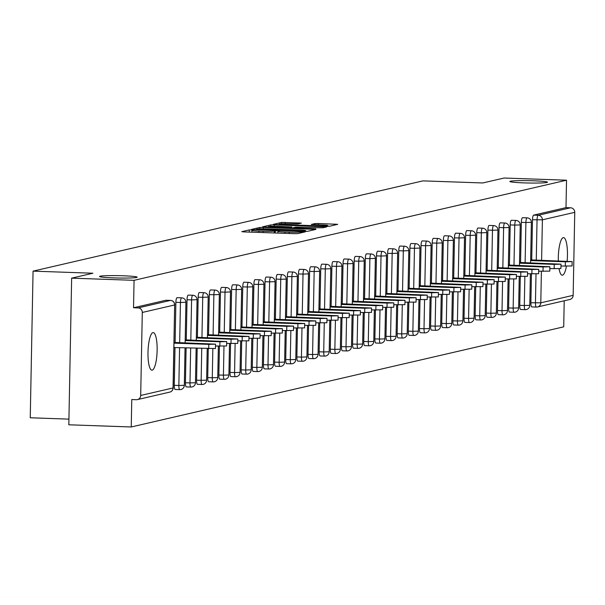 <?xml version="1.0" encoding="UTF-8"?>
<svg xmlns="http://www.w3.org/2000/svg" width="605" height="605" viewBox="0 0 605 605"><rect width="100%" height="100%" fill="white"/><g stroke="black" fill="none" stroke-linecap="round" stroke-linejoin="round"><path stroke-width="0.91" d="M524.089 182.892A18.808 1.18 1.1 0 0 547.464 182.196A18.808 1.18 1.1 0 0 533.232 180.782A18.808 1.18 1.1 0 0 509.849 181.477A18.808 1.18 1.1 0 0 524.089 182.892M113.77 277.892A18.808 1.18 1.1 0 0 137.146 277.196A18.808 1.18 1.1 0 0 122.913 275.774A18.808 1.18 1.1 0 0 99.53 276.47A18.808 1.18 1.1 0 0 113.77 277.892M251.703 229.877L249.252 229.923L241.803 231.647L243.898 231.904L294.264 233.659L297.758 233.598L305.207 231.874L300.33 231.957A9.234 0.582 1.1 0 1 289.13 232.169L284.932 232.018A9.234 0.582 1.1 0 1 277.952 231.322A9.234 0.582 1.1 0 1 278.224 231.186L279.253 230.936L277.725 230.785L274.307 231.049A9.234 0.582 1.1 0 1 263.115 231.261L258.917 231.11A9.234 0.582 1.1 0 1 251.93 230.414A9.234 0.582 1.1 0 1 252.202 230.278L253.23 230.029L251.703 229.877M152.921 332.621A18.808 4.545 92 0 0 148.006 351.845A18.808 4.545 92 0 0 151.908 370.192A18.808 4.545 92 0 0 152.203 370.162A18.808 4.545 92 0 0 157.118 350.945A18.808 4.545 92 0 0 153.216 332.599A18.808 4.545 92 0 0 152.921 332.621M567.119 261.148A18.808 4.545 92 0 0 563.535 237.599A18.808 4.545 92 0 0 563.24 237.629A18.808 4.545 92 0 0 558.317 260.838M559.058 268.786A18.808 4.545 92 0 0 562.226 275.199A18.808 4.545 92 0 0 562.521 275.169A18.808 4.545 92 0 0 566.431 266.223M301.388 223.101L281.665 222.421L273.392 224.334L275.487 224.591L329.347 226.285L337.711 224.326L318.457 223.51L314.963 223.578L311.333 224.44L321.981 224.954A7.714 0.484 1.1 0 1 327.819 225.536A7.714 0.484 1.1 0 1 318.23 225.824L285.076 224.667A7.714 0.484 1.1 0 1 279.23 224.084A7.714 0.484 1.1 0 1 288.827 223.797L297.849 223.926L301.388 223.101M140.693 395.458L173.053 387.964L174.648 304.965L142.288 312.46L140.693 395.458A4.409 4.273 -103 0 1 136.337 399.708L131.769 399.55L131.247 426.971L68.819 424.793L71.64 278.156L92.928 273.226L33.063 271.138L422.955 180.872L482.813 182.96L504.101 178.029L566.522 180.207L134.06 280.327L133.539 307.748L138.099 307.915L170.459 300.42L165.891 300.262L133.539 307.748M71.64 278.156L134.06 280.327M263.356 227.404L259.855 227.465L251.582 229.378L253.684 229.643L304.043 231.397L307.544 231.329L315.901 229.378L263.356 227.404L263.326 228.811M262.487 226.86L270.76 224.939L274.262 224.879L326.806 226.852L323.176 227.714L319.682 227.775L295.754 227.132L293.319 227.714L295.505 227.934L315.787 228.902L262.487 226.943M33.063 271.138L30.25 417.775L68.932 419.129M142.288 312.46A4.409 4.273 -103 0 0 138.099 307.915M566.522 180.207L566 207.628L570.56 207.787A4.409 4.273 77 0 1 574.75 212.332L573.154 295.331A4.409 4.273 77 0 1 569.872 299.483L537.512 306.969A4.409 4.273 77 0 1 536.438 307.075A4.409 1.066 -88 0 1 536.37 307.083A4.409 1.066 -88 0 1 535.448 302.923L536.007 273.974M564.208 300.791L563.709 326.844L131.247 426.971M536.302 307.068L531.878 306.916A4.409 1.066 -88 0 1 531.81 306.924A4.409 1.066 -88 0 1 530.887 302.765L531.44 273.914M531.712 259.916L532.483 219.766A4.409 1.066 -88 0 1 533.64 215.123L538.2 215.282L570.56 207.787M566 207.628L533.64 215.123M520.565 262.494L521.336 222.345A4.409 1.066 -88 0 1 522.493 217.702A4.409 1.066 -88 0 1 522.561 217.694A4.409 1.066 -88 0 1 522.629 217.702M520.731 309.495A4.409 1.066 -88 0 1 520.663 309.503A4.409 1.066 -88 0 1 519.748 305.344L520.3 276.493M509.425 265.073L510.196 224.931A4.409 1.066 -88 0 1 511.354 220.28A4.409 1.066 -88 0 1 511.422 220.273A4.409 1.066 -88 0 1 511.49 220.288M509.591 312.074A4.409 1.066 -88 0 1 509.516 312.082A4.409 1.066 -88 0 1 508.601 307.922L509.153 279.079M498.278 267.652L499.049 227.51A4.409 1.066 -88 0 1 500.206 222.859A4.409 1.066 -88 0 1 500.274 222.852A4.409 1.066 -88 0 1 500.343 222.867M498.444 314.653A4.409 1.066 -88 0 1 498.376 314.66A4.409 1.066 -88 0 1 497.461 310.509L498.013 281.658M487.138 270.231L487.91 230.089A4.409 1.066 -88 0 1 489.067 225.438A4.409 1.066 -88 0 1 489.135 225.431A4.409 1.066 -88 0 1 489.203 225.446M487.297 317.239A4.409 1.066 -88 0 1 487.229 317.247A4.409 1.066 -88 0 1 486.314 313.087L486.866 284.237M475.991 272.81L476.763 232.668A4.409 1.066 -88 0 1 477.92 228.017A4.409 1.066 -88 0 1 477.988 228.017A4.409 1.066 -88 0 1 478.056 228.024M476.158 319.818A4.409 1.066 -88 0 1 476.09 319.826A4.409 1.066 -88 0 1 475.167 315.666L475.727 286.815M464.852 275.396L465.623 235.247A4.409 1.066 -88 0 1 466.773 230.603A4.409 1.066 -88 0 1 466.848 230.596A4.409 1.066 -88 0 1 466.916 230.603M465.011 322.397A4.409 1.066 -88 0 1 464.942 322.404A4.409 1.066 -88 0 1 464.027 318.245L464.579 289.394M453.705 277.975L454.476 237.826A4.409 1.066 -88 0 1 455.633 233.182A4.409 1.066 -88 0 1 455.701 233.175A4.409 1.066 -88 0 1 455.769 233.182M453.871 324.976A4.409 1.066 -88 0 1 453.803 324.983A4.409 1.066 -88 0 1 452.88 320.824L453.44 291.973M442.565 280.554L443.329 240.404A4.409 1.066 -88 0 1 444.486 235.761A4.409 1.066 -88 0 1 444.554 235.753A4.409 1.066 -88 0 1 444.63 235.768M442.724 327.555A4.409 1.066 -88 0 1 442.656 327.562A4.409 1.066 -88 0 1 441.741 323.403L442.293 294.552M431.418 283.132L432.189 242.991A4.409 1.066 -88 0 1 433.346 238.34A4.409 1.066 -88 0 1 433.414 238.332A4.409 1.066 -88 0 1 433.483 238.347M431.584 330.133A4.409 1.066 -88 0 1 431.516 330.141A4.409 1.066 -88 0 1 430.594 325.982L431.146 297.138M420.271 285.711L421.042 245.57A4.409 1.066 -88 0 1 422.199 240.919A4.409 1.066 -88 0 1 422.267 240.911A4.409 1.066 -88 0 1 422.335 240.926M420.437 332.72A4.409 1.066 -88 0 1 420.369 332.72A4.409 1.066 -88 0 1 419.454 328.568L420.006 299.717M409.131 288.29L409.903 248.148A4.409 1.066 -88 0 1 411.06 243.497A4.409 1.066 -88 0 1 411.128 243.497A4.409 1.066 -88 0 1 411.196 243.505M409.298 335.299A4.409 1.066 -88 0 1 409.222 335.306A4.409 1.066 -88 0 1 408.307 331.147L408.859 302.296M397.984 290.876L398.755 250.727A4.409 1.066 -88 0 1 399.913 246.084A4.409 1.066 -88 0 1 399.981 246.076A4.409 1.066 -88 0 1 400.049 246.084M398.151 337.877A4.409 1.066 -88 0 1 398.082 337.885A4.409 1.066 -88 0 1 397.167 333.726L397.719 304.875M386.845 293.455L387.616 253.306A4.409 1.066 -88 0 1 388.773 248.663A4.409 1.066 -88 0 1 388.841 248.655A4.409 1.066 -88 0 1 388.909 248.663M387.003 340.456A4.409 1.066 -88 0 1 386.935 340.464A4.409 1.066 -88 0 1 386.02 336.304L386.572 307.453M375.697 296.034L376.469 255.885A4.409 1.066 -88 0 1 377.626 251.241A4.409 1.066 -88 0 1 377.694 251.234A4.409 1.066 -88 0 1 377.762 251.249M375.864 343.035A4.409 1.066 -88 0 1 375.796 343.043A4.409 1.066 -88 0 1 374.873 338.883L375.433 310.032M364.558 298.613L365.329 258.471A4.409 1.066 -88 0 1 366.479 253.82A4.409 1.066 -88 0 1 366.554 253.813A4.409 1.066 -88 0 1 366.622 253.828M364.717 345.614A4.409 1.066 -88 0 1 364.649 345.621A4.409 1.066 -88 0 1 363.734 341.462L364.286 312.619M353.411 301.192L354.182 261.05A4.409 1.066 -88 0 1 355.339 256.399A4.409 1.066 -88 0 1 355.407 256.391A4.409 1.066 -88 0 1 355.475 256.407M353.577 348.193A4.409 1.066 -88 0 1 353.509 348.2A4.409 1.066 -88 0 1 352.586 344.048L353.146 315.197M342.271 303.77L343.035 263.629A4.409 1.066 -88 0 1 344.192 258.978A4.409 1.066 -88 0 1 344.26 258.97A4.409 1.066 -88 0 1 344.336 258.985M342.43 350.779A4.409 1.066 -88 0 1 342.362 350.787A4.409 1.066 -88 0 1 341.447 346.627L341.999 317.776M331.124 306.349L331.895 266.208A4.409 1.066 -88 0 1 333.052 261.557A4.409 1.066 -88 0 1 333.121 261.557A4.409 1.066 -88 0 1 333.189 261.564M331.29 353.358A4.409 1.066 -88 0 1 331.222 353.365A4.409 1.066 -88 0 1 330.3 349.206L330.852 320.355M319.977 308.936L320.748 268.786A4.409 1.066 -88 0 1 321.905 264.143A4.409 1.066 -88 0 1 321.973 264.135A4.409 1.066 -88 0 1 322.041 264.143M320.143 355.937A4.409 1.066 -88 0 1 320.075 355.944A4.409 1.066 -88 0 1 319.16 351.785L319.712 322.934M308.837 311.514L309.609 271.365A4.409 1.066 -88 0 1 310.766 266.722A4.409 1.066 -88 0 1 310.834 266.714A4.409 1.066 -88 0 1 310.902 266.722M309.004 358.515A4.409 1.066 -88 0 1 308.928 358.523A4.409 1.066 -88 0 1 308.013 354.364L308.565 325.513M297.69 314.093L298.462 273.944A4.409 1.066 -88 0 1 299.619 269.301A4.409 1.066 -88 0 1 299.687 269.293A4.409 1.066 -88 0 1 299.755 269.308M297.857 361.094A4.409 1.066 -88 0 1 297.789 361.102A4.409 1.066 -88 0 1 296.873 356.942L297.426 328.099M286.551 316.672L287.322 276.53A4.409 1.066 -88 0 1 288.479 271.879A4.409 1.066 -88 0 1 288.547 271.872A4.409 1.066 -88 0 1 288.615 271.887M286.717 363.673A4.409 1.066 -88 0 1 286.641 363.681A4.409 1.066 -88 0 1 285.726 359.521L286.278 330.678M275.404 319.251L276.175 279.109A4.409 1.066 -88 0 1 277.332 274.458A4.409 1.066 -88 0 1 277.4 274.451A4.409 1.066 -88 0 1 277.468 274.466M275.57 366.259A4.409 1.066 -88 0 1 275.502 366.259A4.409 1.066 -88 0 1 274.579 362.108L275.139 333.257M264.264 321.83L265.035 281.688A4.409 1.066 -88 0 1 266.185 277.037A4.409 1.066 -88 0 1 266.26 277.037A4.409 1.066 -88 0 1 266.329 277.045M264.423 368.838A4.409 1.066 -88 0 1 264.355 368.846A4.409 1.066 -88 0 1 263.44 364.686L263.992 335.835M253.117 324.416L253.888 284.267A4.409 1.066 -88 0 1 255.045 279.623A4.409 1.066 -88 0 1 255.113 279.616A4.409 1.066 -88 0 1 255.181 279.623M253.283 371.417A4.409 1.066 -88 0 1 253.215 371.425A4.409 1.066 -88 0 1 252.293 367.265L252.852 338.414M241.977 326.995L242.749 286.846A4.409 1.066 -88 0 1 243.898 282.202A4.409 1.066 -88 0 1 243.974 282.195A4.409 1.066 -88 0 1 244.042 282.202M242.136 373.996A4.409 1.066 -88 0 1 242.068 374.003A4.409 1.066 -88 0 1 241.153 369.844L241.705 340.993M230.83 329.574L231.602 289.424A4.409 1.066 -88 0 1 232.759 284.781A4.409 1.066 -88 0 1 232.827 284.774A4.409 1.066 -88 0 1 232.895 284.789M230.997 376.575A4.409 1.066 -88 0 1 230.929 376.582A4.409 1.066 -88 0 1 230.006 372.423L230.558 343.572M219.683 332.153L220.454 292.011A4.409 1.066 -88 0 1 221.612 287.36A4.409 1.066 -88 0 1 221.68 287.352A4.409 1.066 -88 0 1 221.748 287.367M219.849 379.154A4.409 1.066 -88 0 1 219.781 379.161A4.409 1.066 -88 0 1 218.866 375.002L219.418 346.158M208.543 334.731L209.315 294.59A4.409 1.066 -88 0 1 210.472 289.939A4.409 1.066 -88 0 1 210.54 289.931A4.409 1.066 -88 0 1 210.608 289.946M208.71 381.732A4.409 1.066 -88 0 1 208.634 381.74A4.409 1.066 -88 0 1 207.719 377.588L208.271 348.737M197.396 337.31L198.168 297.168A4.409 1.066 -88 0 1 199.325 292.517A4.409 1.066 -88 0 1 199.393 292.51A4.409 1.066 -88 0 1 199.461 292.525M197.563 384.319A4.409 1.066 -88 0 1 197.495 384.326A4.409 1.066 -88 0 1 196.58 380.167L197.185 348.351M186.257 339.889L187.028 299.747A4.409 1.066 -88 0 1 188.185 295.104A4.409 1.066 -88 0 1 188.253 295.096A4.409 1.066 -88 0 1 188.321 295.104M186.423 386.897A4.409 1.066 -88 0 1 186.348 386.905A4.409 1.066 -88 0 1 185.432 382.746L186.098 347.966M175.11 342.475L175.881 302.326A4.409 1.066 -88 0 1 177.038 297.683A4.409 1.066 -88 0 1 177.106 297.675A4.409 1.066 -88 0 1 177.174 297.683M175.276 389.476A4.409 1.066 -88 0 1 175.208 389.484A4.409 1.066 -88 0 1 174.285 385.325L175.011 347.572M256.27 229.34L301.948 231.065L305.412 230.785A9.234 0.582 1.1 0 0 305.691 230.649A9.234 0.582 1.1 0 0 298.704 229.953L268.484 228.894A9.234 0.582 1.1 0 0 257.291 229.106L256.27 229.34M278.058 226.323A7.714 0.484 1.1 0 0 268.469 226.61A7.714 0.484 1.1 0 0 274.307 227.193L289.493 227.54L291.928 226.951L278.058 226.323M208.702 348.752L208.785 344.351L215.539 344.147L215.456 348.548L173.96 347.542M215.539 344.147L174.058 342.438M208.785 344.351L174.043 343.141M219.842 346.173L219.925 341.772L226.686 341.568L226.603 345.969L215.509 346.022M226.686 341.568L185.206 339.859M219.925 341.772L185.19 340.562M230.989 343.587L231.072 339.193L237.833 338.989L237.742 343.39L226.648 343.436M237.833 338.989L196.345 337.272M231.072 339.193L196.33 337.983M242.129 341.008L242.219 336.614L248.973 336.41L248.889 340.812L237.795 340.857M248.973 336.41L207.492 334.694M242.219 336.614L207.477 335.397M253.276 338.429L253.359 334.028L260.12 333.831L260.037 338.225L248.935 338.278M260.12 333.831L218.632 332.115M253.359 334.028L218.617 332.818M264.415 335.851L264.506 331.449L271.259 331.253L271.176 335.646L260.082 335.699M271.259 331.253L229.779 329.536M264.506 331.449L229.764 330.239M275.562 333.272L275.646 328.87L282.406 328.666L282.323 333.068L271.221 333.121M282.406 328.666L240.919 326.957M275.646 328.87L240.903 327.66M286.709 330.693L286.793 326.292L293.546 326.087L293.463 330.489L282.369 330.542M293.546 326.087L252.066 324.378M286.793 326.292L252.051 325.082M297.849 328.107L297.932 323.713L304.693 323.509L304.61 327.91L293.516 327.955M304.693 323.509L263.205 321.799M297.932 323.713L263.198 322.503M308.996 325.528L309.079 321.134L315.833 320.93L315.749 325.331L304.655 325.377M315.833 320.93L274.352 319.213M309.079 321.134L274.337 319.916M320.136 322.949L320.219 318.548L326.98 318.351L326.897 322.752L315.802 322.798M326.98 318.351L285.492 316.634M320.219 318.548L285.484 317.338M331.283 320.37L331.366 315.969L338.127 315.772L338.036 320.166L326.942 320.219M338.127 315.772L296.639 314.055M331.366 315.969L296.624 314.759M342.422 317.791L342.513 313.39L349.266 313.186L349.183 317.587L338.089 317.64M349.266 313.186L307.786 311.477M342.513 313.39L307.771 312.18M353.57 315.213L353.653 310.811L360.414 310.607L360.323 315.008L349.229 315.061M360.414 310.607L318.926 308.898M353.653 310.811L318.911 309.601M364.709 312.634L364.8 308.232L371.553 308.028L371.47 312.43L360.376 312.482M371.553 308.028L330.073 306.319M364.8 308.232L330.058 307.022M375.856 310.047L375.939 305.654L382.7 305.449L382.617 309.851L371.515 309.896M382.7 305.449L341.212 303.733M375.939 305.654L341.197 304.444M387.003 307.469L387.087 303.075L393.84 302.871L393.757 307.272L382.662 307.317M393.84 302.871L352.36 301.154M387.087 303.075L352.344 301.857M398.143 304.89L398.226 300.488L404.987 300.292L404.904 304.686L393.81 304.738M404.987 300.292L363.499 298.575M398.226 300.488L363.492 299.278M409.29 302.311L409.373 297.91L416.127 297.713L416.043 302.107L404.949 302.16M416.127 297.713L374.646 295.996M409.373 297.91L374.631 296.7M420.43 299.732L420.513 295.331L427.274 295.127L427.19 299.528L416.096 299.581M427.274 295.127L385.786 293.417M420.513 295.331L385.778 294.121M431.577 297.153L431.66 292.752L438.421 292.548L438.33 296.949L427.236 297.002M438.421 292.548L396.933 290.839M431.66 292.752L396.918 291.542M442.716 294.567L442.799 290.173L449.56 289.969L449.477 294.37L438.383 294.416M449.56 289.969L408.08 288.26M442.799 290.173L408.065 288.963M453.863 291.988L453.947 287.594L460.708 287.39L460.617 291.791L449.523 291.837M460.708 287.39L419.22 285.673M453.947 287.594L419.205 286.377M465.003 289.409L465.094 285.008L471.847 284.811L471.764 289.205L460.67 289.258M471.847 284.811L430.367 283.095M465.094 285.008L430.352 283.798M476.15 286.83L476.233 282.429L482.994 282.232L482.911 286.626L471.809 286.679M482.994 282.232L441.506 280.516M476.233 282.429L441.491 281.219M487.297 284.252L487.38 279.85L494.134 279.646L494.051 284.048L482.956 284.1M494.134 279.646L452.653 277.937M487.38 279.85L452.638 278.64M498.437 281.673L498.52 277.272L505.281 277.067L505.198 281.469L494.103 281.522M505.281 277.067L463.793 275.358M498.52 277.272L463.785 276.062M509.584 279.094L509.667 274.693L516.42 274.488L516.337 278.89L505.243 278.943M516.42 274.488L474.94 272.779M509.667 274.693L474.925 273.483M520.723 276.508L520.807 272.114L527.568 271.91L527.484 276.311L516.39 276.356M527.568 271.91L486.08 270.193M520.807 272.114L486.072 270.896M531.871 273.929L531.954 269.535L538.715 269.331L538.624 273.732L527.53 273.778M538.715 269.331L497.227 267.614M531.954 269.535L497.212 268.317M543.01 271.35L543.093 266.949L549.854 266.752L549.771 271.146L538.677 271.199M549.854 266.752L508.374 265.035M543.093 266.949L508.359 265.739M554.157 268.771L554.24 264.37L561.001 264.173L560.911 268.567L549.816 268.62M561.001 264.173L519.514 262.457M554.24 264.37L519.498 263.16M565.297 266.192L565.388 261.791L572.141 261.587L572.058 265.988L560.964 266.041M572.141 261.587L530.661 259.878M565.388 261.791L530.645 260.581M249.215 232.093L249.252 229.923M301.275 232.781L301.29 231.738M275.23 233.001L275.275 230.83M137.411 399.602L169.771 392.108A4.409 4.273 -103 0 0 173.053 387.964L173.053 387.828M169.771 392.108A4.409 4.409 0 0 0 173.189 387.903L174.648 304.965A4.409 4.273 -103 0 0 170.459 300.42A4.409 1.066 -88 0 1 170.527 300.413A4.409 1.066 -88 0 1 170.602 300.428M574.75 212.332L542.39 219.827L541.611 260.256M541.399 271.297L540.794 302.825L573.154 295.331M530.887 302.765L540.794 302.825A4.409 4.273 77 0 1 537.512 306.969A4.409 4.409 0 0 1 536.37 307.083L531.81 306.924M536.272 260.074L537.043 219.925A4.409 1.066 92 0 1 538.2 215.282A4.409 4.273 77 0 1 542.39 219.827L532.483 219.766M174.285 385.325L178.853 385.483L179.572 347.731M179.67 342.634L180.441 302.485L175.881 302.326M185.145 342.823L185.924 302.326A4.409 4.409 0 0 0 181.666 297.834A4.409 1.066 -88 0 0 181.598 297.841A4.409 1.066 92 0 0 180.441 302.485L185.788 302.25M185.047 347.928L184.328 385.317L178.853 385.483A4.409 1.066 -88 0 0 179.768 389.643A4.409 4.409 0 0 0 184.328 385.317L184.2 385.249M179.836 389.635A4.409 1.066 -88 0 1 179.768 389.643L175.208 389.484M185.432 382.746L189.993 382.904L190.658 348.125M190.817 340.055L191.588 299.906L187.028 299.747M196.58 380.167L201.14 380.326L201.745 348.51M201.957 337.469L202.728 297.327L198.168 297.168M207.719 377.588L212.279 377.747L212.839 348.79M213.104 334.89L213.875 294.748L209.315 294.59M218.866 375.002L223.427 375.16L223.979 346.211M224.251 332.311L225.015 292.17L220.454 292.011M230.006 372.423L234.566 372.582L235.126 343.632M235.39 329.733L236.162 289.583L231.602 289.424M241.153 369.844L245.713 370.003L246.265 341.054M246.537 327.154L247.309 287.004L242.749 286.846M252.293 367.265L256.853 367.424L257.412 338.467M257.677 324.575L258.448 284.426L253.888 284.267M263.44 364.686L268 364.845L268.552 335.888M268.824 321.989L269.596 281.847L265.035 281.688M274.579 362.108L279.147 362.266L279.699 333.31M279.964 319.41L280.735 279.268L276.175 279.109M285.726 359.521L290.287 359.688L290.846 330.731M291.111 316.831L291.882 276.689L287.322 276.53M296.873 356.942L301.434 357.101L301.986 328.152M302.25 314.252L303.022 274.103L298.462 273.944M308.013 354.364L312.573 354.522L313.133 325.573M313.398 311.673L314.169 271.524L309.609 271.365M319.16 351.785L323.72 351.944L324.272 322.987M324.545 309.095L325.309 268.945L320.748 268.786M330.3 349.206L334.86 349.365L335.42 320.408M335.684 306.516L336.456 266.366L331.895 266.208M341.447 346.627L346.007 346.786L346.559 317.829M346.831 303.929L347.603 263.788L343.035 263.629M352.586 344.048L357.147 344.207L357.706 315.25M357.971 301.351L358.742 261.209L354.182 261.05M363.734 341.462L368.294 341.621L368.846 312.672M369.118 298.772L369.889 258.63L365.329 258.471M374.873 338.883L379.433 339.042L379.993 310.093M380.258 296.193L381.029 256.044L376.469 255.885M386.02 336.304L390.58 336.463L391.14 307.514M391.405 293.614L392.176 253.465L387.616 253.306M397.167 333.726L401.728 333.884L402.28 304.928M402.544 291.035L403.316 250.886L398.755 250.727M408.307 331.147L412.867 331.306L413.427 302.349M413.691 288.449L414.463 248.307L409.903 248.148M419.454 328.568L424.014 328.727L424.566 299.77M424.839 285.87L425.602 245.728L421.042 245.57M430.594 325.982L435.154 326.148L435.713 297.191M435.978 283.291L436.749 243.149L432.189 242.991M441.741 323.403L446.301 323.562L446.853 294.612M447.125 280.712L447.897 240.563L443.329 240.404M452.88 320.824L457.44 320.983L458 292.034M458.265 278.134L459.036 237.984L454.476 237.826M464.027 318.245L468.588 318.404L469.14 289.447M469.412 275.555L470.183 235.405L465.623 235.247M475.167 315.666L479.727 315.825L480.287 286.868M480.552 272.968L481.323 232.827L476.763 232.668M486.314 313.087L490.874 313.246L491.434 284.289M491.699 270.39L492.47 230.248L487.91 230.089M497.461 310.509L502.021 310.668L502.573 281.711M502.838 267.811L503.61 227.669L499.049 227.51M508.601 307.922L513.161 308.081L513.721 279.132M513.985 265.232L514.757 225.09L510.196 224.931M519.748 305.344L524.308 305.502L524.86 276.553M525.125 262.653L525.896 222.504L521.336 222.345M177.106 297.675L181.666 297.834A4.409 1.066 -88 0 1 181.75 297.849M196.292 340.244L197.064 299.74A4.409 4.409 0 0 0 192.814 295.255A4.409 1.066 -88 0 0 192.745 295.263A4.409 1.066 92 0 0 191.588 299.906L196.935 299.672M196.133 348.314L195.476 382.738L189.993 382.904A4.409 1.066 -88 0 0 190.908 387.064A4.409 4.409 0 0 0 195.476 382.738L195.339 382.67M190.983 387.056A4.409 1.066 -88 0 1 190.908 387.064L186.348 386.905M207.432 337.666L208.211 297.161A4.409 4.409 0 0 0 203.953 292.669A4.409 1.066 -88 0 0 203.885 292.676A4.409 1.066 92 0 0 202.728 297.327L208.082 297.093M207.22 348.699L206.615 380.159L201.14 380.326A4.409 1.066 -88 0 0 202.055 384.485A4.409 4.409 0 0 0 206.615 380.159L206.487 380.091M202.123 384.477A4.409 1.066 -88 0 1 202.055 384.485L197.495 384.326M199.393 292.51L203.953 292.669A4.409 1.066 -88 0 1 204.036 292.684M218.579 335.079L219.35 294.582A4.409 4.409 0 0 0 215.1 290.09A4.409 1.066 -88 0 0 215.032 290.098A4.409 1.066 92 0 0 213.875 294.748L219.222 294.514M218.367 346.12L217.762 377.58L212.279 377.747A4.409 1.066 -88 0 0 213.202 381.899A4.409 4.409 0 0 0 217.762 377.58L217.634 377.512M213.27 381.899A4.409 1.066 -88 0 1 213.202 381.899L208.634 381.74M210.54 289.931L215.1 290.09A4.409 1.066 -88 0 1 215.176 290.105M229.718 332.5L230.497 292.003A4.409 4.409 0 0 0 226.24 287.511A4.409 1.066 -88 0 0 226.172 287.519A4.409 1.066 92 0 0 225.015 292.17L230.369 291.935M229.507 343.542L228.902 375.002L223.427 375.16A4.409 1.066 -88 0 0 224.342 379.32A4.409 4.409 0 0 0 228.902 375.002L228.773 374.934M224.41 379.312A4.409 1.066 -88 0 1 224.342 379.32L219.781 379.161M221.68 287.352L226.24 287.511A4.409 1.066 -88 0 1 226.323 287.526M240.866 329.922L241.645 289.424A4.409 4.409 0 0 0 237.387 284.932A4.409 1.066 -88 0 0 237.319 284.94A4.409 1.066 92 0 0 236.162 289.583L241.508 289.356M240.654 340.955L240.049 372.423L234.566 372.582A4.409 1.066 -88 0 0 235.489 376.741A4.409 4.409 0 0 0 240.049 372.423L239.92 372.355M235.557 376.733A4.409 1.066 -88 0 1 235.489 376.741L230.929 376.582M232.827 284.774L237.387 284.932A4.409 1.066 -88 0 1 237.463 284.947M248.458 282.361A4.409 1.066 92 0 0 247.309 287.004L252.784 286.846A4.409 4.409 0 0 0 248.534 282.353A4.409 1.066 -88 0 0 248.458 282.361M251.793 338.376L251.188 369.844L245.713 370.003A4.409 1.066 -88 0 0 246.628 374.162A4.409 4.409 0 0 0 251.188 369.844L251.06 369.768M246.696 374.155A4.409 1.066 -88 0 1 246.628 374.162L242.068 374.003M255.113 279.616L259.674 279.775A4.409 1.066 -88 0 0 259.605 279.782A4.409 1.066 92 0 0 258.448 284.426L263.931 284.259A4.409 4.409 0 0 0 259.674 279.775A4.409 1.066 -88 0 1 259.749 279.79M262.941 335.798L262.336 367.258L256.853 367.424A4.409 1.066 -88 0 0 257.775 371.583A4.409 4.409 0 0 0 262.336 367.258L262.207 367.19M257.843 371.576A4.409 1.066 -88 0 1 257.775 371.583L253.215 371.425M266.26 277.037L270.821 277.196A4.409 1.066 -88 0 0 270.753 277.196A4.409 1.066 92 0 0 269.596 281.847L275.071 281.68A4.409 4.409 0 0 0 270.821 277.196A4.409 1.066 -88 0 1 270.896 277.203M274.08 333.219L273.483 364.679L268 364.845A4.409 1.066 -88 0 0 268.915 369.005A4.409 4.409 0 0 0 273.483 364.679L273.347 364.611M268.983 368.997A4.409 1.066 -88 0 1 268.915 369.005L264.355 368.846M281.892 274.617A4.409 1.066 92 0 0 280.735 279.268L286.218 279.102A4.409 4.409 0 0 0 281.96 274.609A4.409 1.066 -88 0 0 281.892 274.617M285.227 330.64L284.622 362.1L279.147 362.266A4.409 1.066 -88 0 0 280.062 366.418A4.409 4.409 0 0 0 284.622 362.1L284.494 362.032M280.13 366.418A4.409 1.066 -88 0 1 280.062 366.418L275.502 366.259M296.586 317.02L297.357 276.523A4.409 4.409 0 0 0 293.107 272.031A4.409 1.066 -88 0 0 293.039 272.038A4.409 1.066 92 0 0 291.882 276.689L297.229 276.455M296.367 328.061L295.769 359.521L290.287 359.688A4.409 1.066 -88 0 0 291.202 363.839A4.409 4.409 0 0 0 295.769 359.521L295.633 359.453M291.277 363.832A4.409 1.066 -88 0 1 291.202 363.839L286.641 363.681M288.547 271.872L293.107 272.031A4.409 1.066 -88 0 1 293.183 272.046M307.726 314.441L308.505 273.944A4.409 4.409 0 0 0 304.247 269.452A4.409 1.066 -88 0 0 304.179 269.459A4.409 1.066 92 0 0 303.022 274.103L308.368 273.876M307.514 325.475L306.909 356.942L301.434 357.101A4.409 1.066 -88 0 0 302.349 361.261A4.409 4.409 0 0 0 306.909 356.942L306.78 356.874M302.417 361.253A4.409 1.066 -88 0 1 302.349 361.261L297.789 361.102M318.873 311.862L319.644 271.365A4.409 4.409 0 0 0 315.394 266.873A4.409 1.066 -88 0 0 315.326 266.881A4.409 1.066 92 0 0 314.169 271.524L319.516 271.29M318.661 322.896L318.056 354.364L312.573 354.522A4.409 1.066 -88 0 0 313.496 358.682A4.409 4.409 0 0 0 318.056 354.364L317.927 354.288M313.564 358.674A4.409 1.066 -88 0 1 313.496 358.682L308.928 358.523M330.012 309.284L330.791 268.786A4.409 4.409 0 0 0 326.534 264.294A4.409 1.066 -88 0 0 326.466 264.302A4.409 1.066 92 0 0 325.309 268.945L330.663 268.711M329.801 320.317L329.196 351.777L323.72 351.944A4.409 1.066 -88 0 0 324.635 356.103A4.409 4.409 0 0 0 329.196 351.777L329.067 351.709M324.704 356.095A4.409 1.066 -88 0 1 324.635 356.103L320.075 355.944M341.159 306.705L341.938 266.2A4.409 4.409 0 0 0 337.681 261.715A4.409 1.066 -88 0 0 337.613 261.723A4.409 1.066 92 0 0 336.456 266.366L341.802 266.132M340.948 317.738L340.343 349.198L334.86 349.365A4.409 1.066 -88 0 0 335.783 353.524A4.409 4.409 0 0 0 340.343 349.198L340.214 349.13M335.851 353.517A4.409 1.066 -88 0 1 335.783 353.524L331.222 353.365M352.299 304.126L353.078 263.621A4.409 4.409 0 0 0 348.828 259.129A4.409 1.066 -88 0 0 348.752 259.137A4.409 1.066 92 0 0 347.603 263.788L352.949 263.553M352.087 315.16L351.482 346.62L346.007 346.786A4.409 1.066 -88 0 0 346.922 350.945A4.409 4.409 0 0 0 351.482 346.62L351.354 346.552M346.99 350.938A4.409 1.066 -88 0 1 346.922 350.945L342.362 350.787M344.26 258.97L348.828 259.129A4.409 1.066 -88 0 1 348.904 259.144M363.446 301.54L364.225 261.042A4.409 4.409 0 0 0 359.967 256.55A4.409 1.066 -88 0 0 359.899 256.558A4.409 1.066 92 0 0 358.742 261.209L364.089 260.974M363.234 312.581L362.629 344.041L357.147 344.207A4.409 1.066 -88 0 0 358.069 348.359A4.409 4.409 0 0 0 362.629 344.041L362.501 343.973M358.137 348.351A4.409 1.066 -88 0 1 358.069 348.359L353.509 348.2M355.407 256.391L359.967 256.55A4.409 1.066 -88 0 1 360.043 256.565M374.586 298.961L375.365 258.464A4.409 4.409 0 0 0 371.115 253.971A4.409 1.066 -88 0 0 371.046 253.979A4.409 1.066 92 0 0 369.889 258.63L375.236 258.395M374.374 310.002L373.769 341.462L368.294 341.621A4.409 1.066 -88 0 0 369.209 345.78A4.409 4.409 0 0 0 373.769 341.462L373.64 341.394M369.277 345.773A4.409 1.066 -88 0 1 369.209 345.78L364.649 345.621M366.554 253.813L371.115 253.971A4.409 1.066 -88 0 1 371.19 253.987M385.733 296.382L386.512 255.885A4.409 4.409 0 0 0 382.254 251.393A4.409 1.066 -88 0 0 382.186 251.4A4.409 1.066 92 0 0 381.029 256.044L386.376 255.817M385.521 307.416L384.916 338.883L379.433 339.042A4.409 1.066 -88 0 0 380.356 343.201A4.409 4.409 0 0 0 384.916 338.883L384.788 338.808M380.424 343.194A4.409 1.066 -88 0 1 380.356 343.201L375.796 343.043M396.872 293.803L397.651 253.306A4.409 4.409 0 0 0 393.401 248.814A4.409 1.066 -88 0 0 393.333 248.821A4.409 1.066 92 0 0 392.176 253.465L397.523 253.23M396.661 304.837L396.063 336.304L390.58 336.463A4.409 1.066 -88 0 0 391.495 340.623A4.409 4.409 0 0 0 396.063 336.304L395.927 336.229M391.571 340.615A4.409 1.066 -88 0 1 391.495 340.623L386.935 340.464M388.841 248.655L393.401 248.814A4.409 1.066 -88 0 1 393.477 248.829M408.02 291.224L408.798 250.72A4.409 4.409 0 0 0 404.541 246.235A4.409 1.066 -88 0 0 404.473 246.243A4.409 1.066 92 0 0 403.316 250.886L408.662 250.651M407.808 302.258L407.203 333.718L401.728 333.884A4.409 1.066 -88 0 0 402.643 338.044A4.409 4.409 0 0 0 407.203 333.718L407.074 333.65M402.711 338.036A4.409 1.066 -88 0 1 402.643 338.044L398.082 337.885M399.981 246.076L404.541 246.235A4.409 1.066 -88 0 1 404.624 246.25M419.167 288.645L419.938 248.141A4.409 4.409 0 0 0 415.688 243.656A4.409 1.066 -88 0 0 415.62 243.656A4.409 1.066 92 0 0 414.463 248.307L419.81 248.073M418.955 299.679L418.35 331.139L412.867 331.306A4.409 1.066 -88 0 0 413.79 335.465A4.409 4.409 0 0 0 418.35 331.139L418.221 331.071M413.858 335.457A4.409 1.066 -88 0 1 413.79 335.465L409.222 335.306M411.128 243.497L415.688 243.656A4.409 1.066 -88 0 1 415.764 243.664M430.306 286.067L431.085 245.562A4.409 4.409 0 0 0 426.827 241.07A4.409 1.066 -88 0 0 426.759 241.077A4.409 1.066 92 0 0 425.602 245.728L430.957 245.494M430.094 297.1L429.489 328.56L424.014 328.727A4.409 1.066 -88 0 0 424.929 332.879A4.409 4.409 0 0 0 429.489 328.56L429.361 328.492M424.997 332.879A4.409 1.066 -88 0 1 424.929 332.879L420.369 332.72M422.267 240.911L426.827 241.07A4.409 1.066 -88 0 1 426.911 241.085M441.453 283.48L442.232 242.983A4.409 4.409 0 0 0 437.975 238.491A4.409 1.066 -88 0 0 437.907 238.499A4.409 1.066 92 0 0 436.749 243.149L442.096 242.915M441.242 294.522L440.637 325.982L435.154 326.148A4.409 1.066 -88 0 0 436.076 330.3A4.409 4.409 0 0 0 440.637 325.982L440.508 325.913M436.144 330.292A4.409 1.066 -88 0 1 436.076 330.3L431.516 330.141M452.593 280.901L453.372 240.404A4.409 4.409 0 0 0 449.122 235.912A4.409 1.066 -88 0 0 449.046 235.92A4.409 1.066 92 0 0 447.897 240.563L453.243 240.336M452.381 291.935L451.776 323.403L446.301 323.562A4.409 1.066 -88 0 0 447.216 327.721A4.409 4.409 0 0 0 451.776 323.403L451.648 323.335M447.284 327.713A4.409 1.066 -88 0 1 447.216 327.721L442.656 327.562M444.554 235.753L449.122 235.912A4.409 1.066 -88 0 1 449.197 235.927M463.74 278.323L464.519 237.826A4.409 4.409 0 0 0 460.261 233.333A4.409 1.066 -88 0 0 460.193 233.341A4.409 1.066 92 0 0 459.036 237.984L464.383 237.75M463.528 289.356L462.923 320.824L457.44 320.983A4.409 1.066 -88 0 0 458.363 325.142A4.409 4.409 0 0 0 462.923 320.824L462.795 320.748M458.431 325.135A4.409 1.066 -88 0 1 458.363 325.142L453.803 324.983M474.88 275.744L475.659 235.247A4.409 4.409 0 0 0 471.408 230.755A4.409 1.066 -88 0 0 471.34 230.762A4.409 1.066 92 0 0 470.183 235.405L475.53 235.171M474.668 286.778L474.063 318.238L468.588 318.404A4.409 1.066 -88 0 0 469.503 322.563A4.409 4.409 0 0 0 474.063 318.238L473.934 318.17M469.571 322.556A4.409 1.066 -88 0 1 469.503 322.563L464.942 322.404M466.848 230.596L471.408 230.755A4.409 1.066 -88 0 1 471.484 230.77M486.027 273.165L486.806 232.66A4.409 4.409 0 0 0 482.548 228.176A4.409 1.066 -88 0 0 482.48 228.183A4.409 1.066 92 0 0 481.323 232.827L486.67 232.592M485.815 284.199L485.21 315.659L479.727 315.825A4.409 1.066 -88 0 0 480.65 319.984A4.409 4.409 0 0 0 485.21 315.659L485.081 315.591M480.718 319.977A4.409 1.066 -88 0 1 480.65 319.984L476.09 319.826M493.627 225.597A4.409 1.066 92 0 0 492.47 230.248L497.945 230.082A4.409 4.409 0 0 0 493.695 225.589A4.409 1.066 -88 0 0 493.627 225.597M496.955 281.62L496.357 313.08L490.874 313.246A4.409 1.066 -88 0 0 491.789 317.406A4.409 4.409 0 0 0 496.357 313.08L496.221 313.012M491.865 317.398A4.409 1.066 -88 0 1 491.789 317.406L487.229 317.247M504.767 223.018A4.409 1.066 92 0 0 503.61 227.669L509.092 227.503A4.409 4.409 0 0 0 504.835 223.011A4.409 1.066 -88 0 0 504.767 223.018M508.102 279.041L507.497 310.501L502.021 310.668A4.409 1.066 -88 0 0 502.936 314.819A4.409 4.409 0 0 0 507.497 310.501L507.368 310.433M503.005 314.812A4.409 1.066 -88 0 1 502.936 314.819L498.376 314.66M515.914 220.439A4.409 1.066 92 0 0 514.757 225.09L520.232 224.924A4.409 4.409 0 0 0 515.982 220.432A4.409 1.066 -88 0 0 515.914 220.439M519.249 276.462L518.644 307.922L513.161 308.081A4.409 1.066 -88 0 0 514.084 312.24A4.409 4.409 0 0 0 518.644 307.922L518.515 307.854M514.152 312.233A4.409 1.066 -88 0 1 514.084 312.24L509.516 312.082M527.053 217.86A4.409 1.066 92 0 0 525.896 222.504L531.379 222.345A4.409 4.409 0 0 0 527.121 217.853A4.409 1.066 -88 0 0 527.053 217.86M530.388 273.876L529.783 305.344L524.308 305.502A4.409 1.066 -88 0 0 525.223 309.662A4.409 4.409 0 0 0 529.783 305.344L529.655 305.268M525.291 309.654A4.409 1.066 -88 0 1 525.223 309.662L520.663 309.503M258.887 232.426L258.917 231.11M263.084 232.577L263.115 231.261M274.269 232.963L274.307 231.049M284.91 233.333L284.932 232.018M289.107 233.485L289.13 232.169M300.307 233.008L300.33 231.957M313.708 229.908L313.715 229.159M259.832 228.879L259.855 227.465M304.391 231.405L304.398 231.019M305.404 231.428L305.412 230.785M270.738 226.315L270.76 224.939M274.231 226.255L274.262 224.879M324.605 227.382L324.62 226.633M289.477 227.987L289.493 227.54M291.814 228.07L291.837 226.996M314.94 224.705L314.963 223.578M318.434 224.833L318.457 223.51M335.51 224.856L335.525 224.107M281.635 223.774L281.665 222.421M285.137 223.729L285.167 222.353M299.278 223.593L299.293 222.844M174.777 304.905A4.409 4.409 0 0 0 170.527 300.413L165.967 300.254M188.253 295.096L192.814 295.255M252.005 327.343L252.784 286.846M243.974 282.195L248.534 282.353M263.152 324.764L263.931 284.259M274.292 322.185L275.071 281.68M285.439 319.606L286.218 279.102M277.4 274.451L281.96 274.609M299.687 269.293L304.247 269.452M310.834 266.714L315.394 266.873M321.973 264.135L326.534 264.294M333.121 261.557L337.681 261.715M377.694 251.234L382.254 251.393M433.414 238.332L437.975 238.491M455.701 233.175L460.261 233.333M477.988 228.017L482.548 228.176M497.166 270.586L497.945 230.082M489.135 225.431L493.695 225.589M508.313 268L509.092 227.503M500.274 222.852L504.835 223.011M519.461 265.421L520.232 224.924M511.422 220.273L515.982 220.432M530.6 262.842L531.379 222.345M522.561 217.694L527.121 217.853M251.892 232.184L251.93 230.414M277.914 233.091L277.952 231.322M305.676 231.428L305.691 230.649M293.312 228.115L293.319 227.714M268.454 227.253L268.469 226.61M291.905 228.07L291.928 226.951M279.223 224.72L279.23 224.084M327.804 226.376L327.819 225.536"/></g></svg>
